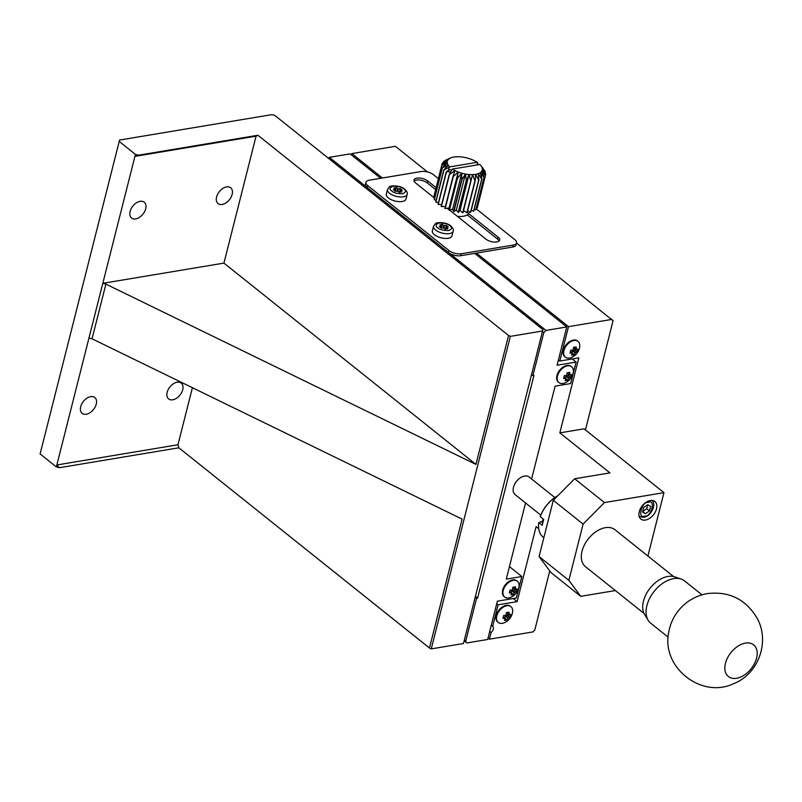 <?xml version="1.0" encoding="UTF-8"?>
<svg xmlns="http://www.w3.org/2000/svg" width="802" height="802" viewBox="0 0 802 802"><rect width="100%" height="100%" fill="white"/><g stroke="black" fill="none" stroke-linecap="round" stroke-linejoin="round"><path stroke-width="1.2" d="M446.303 225.392L443.857 225.542L442.423 224.39L439.857 224.821L441.381 226.134L439.386 226.545L441.391 228.149L443.225 227.838L445.27 229.151L447.837 228.72L446.313 227.407L448.308 226.996L446.303 225.392L445.361 229.131M442.423 224.39L441.471 228.129M400.268 188.61L398.434 188.921L396.378 187.618L393.822 188.039L395.346 189.352L393.351 189.773L395.356 191.367L397.802 191.217L399.236 192.37L401.802 191.939L400.268 190.625L402.273 190.214L400.268 188.61L399.316 192.36M396.378 187.618L395.436 191.357M565.49 378.043L565.961 376.188L568.638 378.333L567.756 380.108A12.882 5.744 -165.8 0 1 565.189 380.539L565.831 378.424A13.544 6.045 -165.8 0 1 563.636 378.444L564.367 375.547A13.544 6.045 14.2 0 0 566.563 375.536L567.174 372.729A12.882 5.744 14.2 0 0 569.731 372.298L569.821 374.995A13.544 6.045 14.2 0 0 571.285 374.394L570.553 377.291A13.544 6.045 -165.8 0 1 569.089 377.882L568.638 378.333M569.089 377.882L566.402 375.737L565.961 376.188M566.402 375.737L568.237 375.436L568.568 374.103M511.215 592.518L511.686 590.663L514.373 592.798L513.481 594.583A12.882 5.744 -165.8 0 1 510.924 595.004L511.816 593.229L513.481 594.583M512.137 590.212L513.972 589.901L516.288 591.756A13.544 6.045 -165.8 0 1 514.814 592.357L512.137 590.212L511.686 590.663M513.972 589.901L514.303 588.578M453.17 231.207L451.987 235.898A10.135 4.521 -165.8 0 1 441.06 237.793A10.135 4.521 -165.8 0 1 432.348 230.926L433.531 226.234L435.486 223.688C435.235 222.365 445.902 221.593 450.814 225.953C453.07 228.299 453.852 230.054 453.17 231.207A10.135 4.521 -165.8 0 1 442.243 233.101A10.135 4.521 -165.8 0 1 433.531 226.234M407.135 194.435L405.952 199.117A10.135 4.521 -165.8 0 1 395.025 201.011A10.135 4.521 -165.8 0 1 386.303 194.144L387.496 189.462L389.451 186.916C389.201 185.583 399.857 184.821 404.769 189.172C407.025 191.518 407.817 193.272 407.135 194.435A10.135 4.521 -165.8 0 1 396.208 196.33A10.135 4.521 -165.8 0 1 387.496 189.462M567.174 372.74L569.821 374.995M568.237 375.436L570.553 377.291M566.072 378.775L567.756 380.108M566.082 378.755L564.077 377.02M509.801 591.495L511.566 592.899A13.544 6.045 -165.8 0 1 509.37 592.909L510.102 590.021A13.544 6.045 14.2 0 0 512.298 590.001L512.899 587.194A12.882 5.744 14.2 0 0 515.465 586.763L515.546 589.46A13.544 6.045 14.2 0 0 517.019 588.868L516.288 591.756M512.899 587.214L515.546 589.46M467.275 214.896L497.581 239.106A7.88 3.519 -165.8 0 1 499.095 240.991M467.185 212.47L498.082 237.151A7.88 3.519 -165.8 0 1 499.666 240.099A7.88 3.519 -165.8 0 1 494.122 242.054A7.88 3.519 -165.8 0 1 485.972 239.176L449.641 210.154M449.12 209.743L447.245 208.239M434.624 198.154L433.822 197.513M433.732 197.442L415.566 182.926A7.88 3.519 -165.8 0 1 413.972 179.979A7.88 3.519 -165.8 0 1 419.526 178.034A7.88 3.519 -165.8 0 1 427.666 180.911L436.077 187.628M414.053 181.041A7.88 3.519 -165.8 0 1 427.175 182.856L435.586 189.573M328.439 158.275L329.371 157.342L367.276 187.628L367.777 185.673A9.002 4.02 -165.8 0 1 365.963 182.305L365.471 184.26A9.002 4.02 14.2 0 0 367.276 187.628L448.518 252.53A9.002 4.02 14.2 0 0 460.859 255.698L461.35 253.743L513.23 245.091A9.002 4.02 14.2 0 0 516.548 242.966A9.002 4.02 14.2 0 0 514.734 239.608L476.177 208.801M460.859 255.698L512.739 247.036A9.002 4.02 14.2 0 0 516.057 244.921L516.548 242.966M438.363 178.595L433.491 174.706A9.002 4.02 14.2 0 0 421.16 171.528L369.281 180.189A9.002 4.02 -165.8 0 0 365.963 182.305M461.35 253.743A9.002 4.02 -165.8 0 1 449.02 250.575L448.518 252.53L546.012 330.414L543.786 332.65L532.919 375.627L533.952 375.456L477.611 598.122L476.568 598.302L465.701 641.269L466.934 642.933L487.686 639.475L497.37 601.189L516.398 598.011L521.831 576.528L506.273 579.124L525.541 502.954M367.777 185.673L449.02 250.575M573.25 372.449C572.277 377.431 569.48 380.93 564.869 382.945A10.135 6.466 -51.4 0 1 558.954 382.594A10.135 6.466 -51.4 0 1 560.227 370.634A10.135 6.466 -51.4 0 1 571.605 366.755A10.135 6.466 -51.4 0 1 573.25 372.449A10.135 6.466 -51.4 0 1 573.059 373.371M503.225 590.442A10.135 6.466 -51.4 0 1 509.42 581.931A10.135 6.466 -51.4 0 1 517.33 581.229A10.135 6.466 -51.4 0 1 518.984 586.914C518.012 591.896 515.215 595.395 510.603 597.41A10.135 6.466 -51.4 0 1 504.689 597.059A10.135 6.466 -51.4 0 1 503.225 590.442M542.433 331.567L543.786 332.65M464.198 640.748L466.934 642.933M465.701 641.269L464.338 640.186M558.693 382.364A10.135 6.466 -51.4 0 1 558.413 382.153A10.135 6.466 -51.4 0 1 559.686 370.203A10.135 6.466 -51.4 0 1 571.064 366.324A10.135 6.466 -51.4 0 1 571.325 366.554M504.428 596.828A10.135 6.466 -51.4 0 1 504.147 596.628A10.135 6.466 -51.4 0 1 502.684 590.011A10.135 6.466 -51.4 0 1 508.879 581.49A10.135 6.466 -51.4 0 1 516.789 580.798A10.135 6.466 -51.4 0 1 517.049 581.019M572.227 358.965L576.107 362.053L557.079 365.231L566.763 326.945L546.012 330.414M566.763 326.945L474.694 253.392M509.43 566.613L521.831 576.528M531.606 478.984L555.104 386.143L570.663 383.546L576.107 362.053M329.371 157.342L350.123 153.874L380.679 178.285M531.566 374.544L532.919 375.627M476.568 598.302L475.215 597.219M477.611 598.122L475.426 596.387M274.835 115.438L542.934 329.622L463.476 643.515L431.255 648.888L429.471 648.016L178.836 447.787L59.428 467.716L56.351 466.924L40.1 453.942L119.558 140.049L271.748 114.646L274.835 115.438M542.934 329.622L463.476 643.515M542.553 330.985L510.343 336.369L508.558 335.497L257.913 135.267L138.515 155.197L135.428 154.405L119.177 141.423M510.343 336.369L431.255 648.888M138.515 155.197L134.936 156.36L256.069 136.139L257.913 135.267M508.558 335.497L475.937 464.408L223.938 263.096L256.069 136.139M56.351 466.924L135.428 154.405M59.428 467.716L56.842 464.97L177.974 444.749L192.41 387.697M178.836 447.787L177.974 444.749M475.937 464.408L105.894 284.108L92.05 338.805L462.092 519.105L429.471 648.016M105.894 284.108L102.806 283.317L223.938 263.096M226.595 186.886A10.135 6.466 -51.4 0 1 230.695 187.768A10.135 6.466 -51.4 0 1 229.422 199.718A10.135 6.466 -51.4 0 1 218.044 203.598A10.135 6.466 -51.4 0 1 217.633 194.244A10.135 6.466 -51.4 0 1 226.595 186.886M140.119 201.322A10.135 6.466 -51.4 0 1 144.22 202.194A10.135 6.466 -51.4 0 1 142.946 214.154A10.135 6.466 -51.4 0 1 131.568 218.024A10.135 6.466 -51.4 0 1 131.157 208.68A10.135 6.466 -51.4 0 1 140.119 201.322M177.172 382.213A10.135 6.466 -51.4 0 1 181.262 383.095A10.135 6.466 -51.4 0 1 179.999 395.045A10.135 6.466 -51.4 0 1 168.62 398.925A10.135 6.466 -51.4 0 1 168.209 389.572A10.135 6.466 -51.4 0 1 177.172 382.213M90.696 396.649A10.135 6.466 -51.4 0 1 94.796 397.521A10.135 6.466 -51.4 0 1 93.523 409.481A10.135 6.466 -51.4 0 1 82.145 413.351A10.135 6.466 -51.4 0 1 81.734 404.007A10.135 6.466 -51.4 0 1 90.696 396.649M88.972 338.013L92.05 338.805M481.701 179.147L478.263 173.673L478.884 180.099A22.516 10.045 -165.8 0 1 478.664 180.149L475.616 174.345L475.235 180.671A22.516 10.045 -165.8 0 1 474.974 180.691L472.508 174.635L462.975 212.801A22.516 10.045 14.2 0 1 462.694 212.791L459.967 210.475L458.503 212.4A22.516 10.045 14.2 0 1 458.213 212.36L466.323 180.33L465.421 174.044L462.022 179.498A22.516 10.045 -165.8 0 1 461.731 179.427L461.752 173.192L457.511 178.204A22.516 10.045 -165.8 0 1 457.23 178.104L458.223 172.009L453.27 176.52A22.516 10.045 -165.8 0 1 453.01 176.41L454.975 170.555L449.491 174.545A22.516 10.045 -165.8 0 1 449.27 174.405L452.418 169.062L479.867 164.48A18.015 8.04 -165.8 0 1 480.909 165.633A18.015 8.04 -165.8 0 1 481.29 166.164L485.17 171.488A22.516 10.045 -165.8 0 1 485.24 171.638L482.182 168.009L485.761 173.743A22.516 10.045 -165.8 0 1 485.761 173.884L482.323 169.763L485.39 175.818A22.516 10.045 -165.8 0 1 485.33 175.939L481.681 171.327L484.067 177.613A22.516 10.045 -165.8 0 1 483.957 177.713L480.308 172.651L481.872 179.067A22.516 10.045 -165.8 0 1 481.701 179.147L473.601 211.177A22.516 10.045 14.2 0 0 473.761 211.096L481.872 179.067M483.726 169.473L481.29 166.164A18.015 8.04 -165.8 0 1 482.182 168.009A18.015 8.04 -165.8 0 1 482.323 169.763A18.015 8.04 -165.8 0 1 481.681 171.327A18.015 8.04 -165.8 0 1 480.308 172.651A18.015 8.04 -165.8 0 1 478.263 173.673A18.015 8.04 -165.8 0 1 475.616 174.345A18.015 8.04 -165.8 0 1 472.508 174.635A18.015 8.04 -165.8 0 1 469.06 174.535L466.614 180.37A22.516 10.045 -165.8 0 1 466.323 180.33M471.355 159.357A18.015 8.04 -165.8 0 1 474.604 160.821A18.015 8.04 -165.8 0 1 477.16 162.315L449.711 166.896L443.947 170.034A22.516 10.045 -165.8 0 1 443.827 169.884L448.278 165.212L442.433 167.698A22.516 10.045 -165.8 0 1 442.363 167.548L447.386 163.357L441.842 165.443A22.516 10.045 -165.8 0 1 441.832 165.302L447.255 161.613L442.213 163.377A22.516 10.045 -165.8 0 1 442.273 163.247L447.897 160.039L443.526 161.573A22.516 10.045 -165.8 0 1 443.646 161.473L449.26 158.726L445.732 160.129A22.516 10.045 -165.8 0 1 445.902 160.049L450.634 157.974A18.015 8.04 -165.8 0 1 451.315 157.703A18.015 8.04 -165.8 0 1 453.952 157.032A18.015 8.04 -165.8 0 1 457.07 156.741A18.015 8.04 -165.8 0 1 460.518 156.841A18.015 8.04 -165.8 0 1 464.157 157.332A18.015 8.04 -165.8 0 1 467.827 158.184A18.015 8.04 -165.8 0 1 471.355 159.357M478.323 164.781L477.16 162.315M449.711 166.896A18.015 8.04 -165.8 0 1 448.278 165.212A18.015 8.04 -165.8 0 1 447.386 163.357A18.015 8.04 -165.8 0 1 447.255 161.613A18.015 8.04 -165.8 0 1 447.897 160.039A18.015 8.04 -165.8 0 1 449.26 158.726A18.015 8.04 -165.8 0 1 450.634 157.974M446.163 172.199L446.904 171.177A21.614 9.644 14.2 0 0 447.486 171.658L446.343 172.35A22.516 10.045 -165.8 0 1 446.163 172.199L438.062 204.239A22.516 10.045 14.2 0 0 438.233 204.38L446.343 172.35M471.085 180.761A22.516 10.045 -165.8 0 1 470.804 180.751L469.06 174.535A18.015 8.04 -165.8 0 1 465.421 174.044A18.015 8.04 -165.8 0 1 461.752 173.192A18.015 8.04 -165.8 0 1 458.223 172.009A18.015 8.04 -165.8 0 1 454.975 170.555A18.015 8.04 -165.8 0 1 452.418 169.062M478.884 180.099L470.774 212.129A22.516 10.045 14.2 0 1 470.563 212.179L478.664 180.149M484.067 177.613L475.967 209.643A22.516 10.045 14.2 0 1 475.847 209.753L483.957 177.713M485.01 172.52L485.24 171.638M485.39 175.818L477.28 207.848A22.516 10.045 14.2 0 1 477.22 207.969L485.33 175.939M485.31 175.668L485.761 173.884M443.526 161.573L443.245 162.686M442.213 163.377L434.203 195.457M443.947 170.034L435.847 202.064A22.516 10.045 14.2 0 1 435.727 201.914L443.827 169.884M441.842 165.443L433.732 197.482A22.516 10.045 14.2 0 1 433.732 197.342L441.832 165.302M442.433 167.698L434.323 199.728A22.516 10.045 14.2 0 1 434.253 199.578L442.363 167.548M457.511 178.204L449.401 210.234A22.516 10.045 14.2 0 1 449.12 210.134L457.23 178.104M449.491 174.545L441.391 206.575A22.516 10.045 14.2 0 1 441.17 206.445L449.27 174.405M453.27 176.52L445.17 208.56A22.516 10.045 14.2 0 1 444.909 208.44L453.01 176.41M462.022 179.498L453.922 211.538A22.516 10.045 14.2 0 1 453.621 211.467L461.731 179.427M475.235 180.671L467.125 212.71A22.516 10.045 14.2 0 1 466.874 212.73L474.974 180.691M466.614 180.37L458.503 212.4M538.723 528.708L536.117 526.623L517.14 601.63L498.112 604.808L492.679 626.292A4.501 2.877 -51.4 0 1 491.095 632.537L489.41 639.184L532.959 631.916L534.784 630.071L549.751 570.934M585.43 429.922L613.059 320.75L516.518 243.076M427.476 171.939L395.396 146.315L351.847 153.583L351.497 154.976M612.046 319.386L568.498 326.655L559.796 361.04L578.823 357.862L559.836 432.869L584.057 428.829L663.946 492.649L604.447 502.573L574.663 478.774L609.941 472.889L559.836 432.869M498.002 622.222A10.135 6.466 -51.4 0 1 497.721 622.021A10.135 6.466 -51.4 0 1 497.31 612.668A10.135 6.466 -51.4 0 1 506.262 605.309A10.135 6.466 -51.4 0 1 510.363 606.192A10.135 6.466 -51.4 0 1 510.623 606.412M565.119 356.97A10.135 6.466 -51.4 0 1 564.839 356.77A10.135 6.466 -51.4 0 1 566.112 344.81A10.135 6.466 -51.4 0 1 577.49 340.93A10.135 6.466 -51.4 0 1 577.751 341.161M492.679 626.292L491.295 625.189M496.739 603.706L498.112 604.808M513.26 598.533L517.14 601.63M558.423 359.938L559.796 361.04M351.847 153.583L382.414 178.004M476.418 253.101L568.498 326.655M488.037 638.081L489.41 639.184M491.095 632.537L489.721 631.435M604.447 502.573L583.104 524.097L553.31 500.298L539.074 556.558L550.934 572.538L580.728 596.337L615.355 590.553M647.896 556.037L663.946 492.649M506.804 605.751A10.135 6.466 -51.4 0 1 510.904 606.623A10.135 6.466 -51.4 0 1 512.558 612.307C511.586 617.289 508.789 620.788 504.177 622.803A10.135 6.466 -51.4 0 1 498.263 622.452A10.135 6.466 -51.4 0 1 497.852 613.099A10.135 6.466 -51.4 0 1 506.804 605.751M569.48 358.073A10.135 6.466 -51.4 0 1 565.38 357.201A10.135 6.466 -51.4 0 1 566.653 345.241A10.135 6.466 -51.4 0 1 578.031 341.371A10.135 6.466 -51.4 0 1 579.676 347.055C578.703 352.038 575.906 355.537 571.285 357.552A10.135 6.466 -51.4 0 1 569.48 358.073M553.31 500.298L574.663 478.774M583.104 524.097L568.869 580.357L580.728 596.337M645.409 520.057A11.258 7.188 -51.4 0 1 640.858 519.084A11.258 7.188 -51.4 0 1 642.272 505.811A11.258 7.188 -51.4 0 1 654.903 501.501A11.258 7.188 -51.4 0 1 655.364 511.887A11.258 7.188 -51.4 0 1 645.409 520.057M644.046 613.47L585.44 566.653A23.639 15.088 -51.4 0 1 588.407 538.764A23.639 15.088 -51.4 0 1 614.954 529.711L673.55 576.528M539.074 556.558L568.869 580.357M505.872 615.395L506.473 612.588A12.882 5.744 14.2 0 0 509.039 612.157L509.12 614.853A13.544 6.045 14.2 0 0 510.593 614.262L509.861 617.149A13.544 6.045 -165.8 0 1 508.388 617.74L507.054 619.976A12.882 5.744 -165.8 0 1 504.498 620.397L505.14 618.292A13.544 6.045 -165.8 0 1 502.944 618.302L503.676 615.415A13.544 6.045 14.2 0 0 505.872 615.395M506.473 612.608L509.12 614.853M505.39 618.623L503.385 616.878M572.989 350.143L573.6 347.336A12.882 5.744 14.2 0 0 576.157 346.905L576.237 349.602A13.544 6.045 14.2 0 0 577.711 349L576.979 351.898A13.544 6.045 -165.8 0 1 575.515 352.489L574.182 354.715A12.882 5.744 -165.8 0 1 571.615 355.146L572.257 353.03A13.544 6.045 -165.8 0 1 570.062 353.05L570.793 350.163A13.544 6.045 14.2 0 0 572.989 350.143M573.6 347.346L576.237 349.602M572.508 353.371L570.503 351.627M457.441 216.38A15.759 7.028 14.2 0 0 468.659 213.653M505.38 618.633L507.054 619.976M504.799 617.901L505.26 616.046L507.947 618.192M508.388 617.74L505.711 615.605L505.26 616.046M505.711 615.605L507.546 615.294L509.861 617.149M507.546 615.294L507.877 613.971M572.498 353.381L574.182 354.715M571.916 352.649L572.387 350.795L575.064 352.94M575.515 352.489L572.828 350.344L572.387 350.795M572.828 350.344L574.663 350.043L576.979 351.898M574.663 350.043L574.994 348.71M540.267 516.668L540.428 516.127A26.115 16.672 128.6 0 1 557.861 495.716A27.017 17.243 128.6 0 0 540.267 516.668L543.786 519.485A27.017 17.243 128.6 0 0 542.302 525.34L538.784 522.533A27.017 17.243 128.6 0 0 543.255 537.27L543.836 537.741M538.784 522.533L542.423 521.4M543.034 518.884A23.639 15.088 128.6 0 0 542.212 522.744L542.713 523.145M473.601 211.177L471.225 210.335M470.563 212.179L467.606 210.796M466.874 212.73L463.526 210.635M458.213 212.36L456.328 209.984L453.922 211.538M453.621 211.467L452.659 209.132L449.401 210.234M449.12 210.134L449.13 207.959L445.17 208.56M445.401 206.505L441.391 206.575M441.611 204.69L438.233 204.38M438.483 202.575L435.847 202.064M436.138 200.259L434.323 199.728M434.694 197.863L433.732 197.482M477.22 207.969L476.418 207.848M475.847 209.753L474.213 209.342M462.694 212.791L470.804 180.751M642.502 512.047L643.635 507.536L647.665 504.699L650.552 506.373L649.419 510.884L645.389 513.721L642.502 512.047M642.623 511.526L645.389 513.721M642.673 511.556L646.703 508.729L649.419 510.884M646.703 508.729L647.715 504.729M477.571 162.856L477.04 164.951M446.904 171.177L449.11 170.204L448.508 170.094L449.18 167.417M448.508 170.094L451.967 169.513M450.564 171.939L447.486 171.658M459.967 210.475L469.06 174.535M456.328 209.984L465.421 174.044M452.659 209.132L461.752 173.192M449.13 207.959L458.223 172.009M554.844 497.551L529.15 477.02A11.258 7.188 128.6 0 0 520.348 477.791A11.258 7.188 128.6 0 0 513.47 487.255A11.258 7.188 128.6 0 0 515.095 494.603L540.799 515.135M736.567 678.261A20.261 12.932 -51.4 0 1 728.376 676.517A20.261 12.932 -51.4 0 1 730.913 652.617A20.261 12.932 -51.4 0 1 753.669 644.858A20.261 12.932 -51.4 0 1 754.492 663.555A20.261 12.932 -51.4 0 1 736.567 678.261M702.001 594.843L684.627 580.959A27.098 17.293 128.6 0 0 681.199 579.084A27.098 17.293 128.6 0 0 654.201 591.325A27.098 17.293 128.6 0 0 648.227 620.367A27.098 17.293 128.6 0 0 650.803 623.294L668.186 637.179M681.199 579.084L674.813 576.889A24.762 15.809 128.6 0 0 650.131 588.077A24.762 15.809 128.6 0 0 644.668 614.623L648.227 620.367M443.877 228.029L444.468 225.693M443.857 225.542L443.275 227.838M440.849 227.718L441.22 226.244L440.849 227.718M446.032 229.021L446.403 227.578M397.842 191.257L398.434 188.921M397.812 188.761L397.241 191.056M394.815 190.936L395.185 189.462L394.805 190.936M399.998 192.239L400.358 190.796M449.902 225.763C452.488 227.487 452.047 229.091 448.589 230.555C443.285 230.555 439.686 229.623 437.792 227.778C435.205 226.044 435.646 224.45 439.105 222.986C444.408 222.986 448.007 223.908 449.902 225.763M403.867 188.981C406.444 190.716 406.012 192.31 402.544 193.773C397.251 193.773 393.652 192.851 391.757 191.006C389.17 189.272 389.612 187.668 393.07 186.204C398.373 186.204 401.962 187.137 403.867 188.981M567.164 372.88L569.57 374.795M512.899 587.345L515.295 589.259M497.581 239.106L498.082 237.151M427.666 180.911L427.175 182.856M513.23 245.091L512.739 247.036M506.473 612.738L508.869 614.653M573.59 347.487L575.996 349.401M644.798 516.047C636.999 519.676 641.68 501.14 648.257 502.373C656.056 498.744 651.364 517.28 644.798 516.047M440.96 227.808L441.381 226.134M445.892 229.041L446.313 227.407M394.925 191.026L395.346 189.352M399.857 192.269L400.268 190.625M567.164 372.98L569.651 374.965M564.097 376.93L566.032 378.474M512.899 587.455L515.385 589.44M509.831 591.405L511.766 592.949M558.413 382.153L558.954 382.594M571.064 366.324L571.605 366.755M517.33 581.229L516.789 580.798M504.689 597.059L504.147 596.628M480.909 165.633L483.045 168.37M510.904 606.623L510.363 606.192M498.263 622.452L497.721 622.021M564.839 356.77L565.38 357.201M577.49 340.93L578.031 341.371M503.405 616.798L505.34 618.342M506.473 612.848L508.959 614.833M570.523 351.537L572.458 353.091M573.59 347.587L576.077 349.572M469.421 211.648L469.19 212.52M638.853 516.047C638.863 516.668 640.517 517.049 643.816 517.19C650.582 516.789 657.52 503.726 651.495 500.217M707.504 593.58C729.078 591.124 745.529 599.174 756.847 617.73C770.391 641.229 758.642 674.121 733.479 683.735C701.108 699.083 660.948 666.963 668.788 632.016C670.241 623.926 673.53 616.698 678.672 610.332C686.221 601.259 695.825 595.675 707.504 593.58"/></g></svg>
